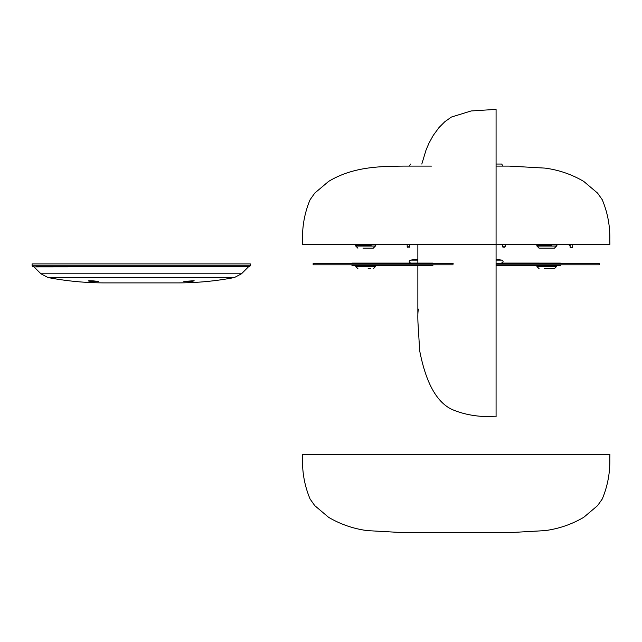 <?xml version="1.0" encoding="UTF-8"?>
<svg xmlns="http://www.w3.org/2000/svg" width="642" height="642" viewBox="0 0 642 642"><rect width="100%" height="100%" fill="white"/><g stroke="black" fill="none" stroke-linecap="round" stroke-linejoin="round"><path stroke-width="0.96" d="M409.323 247.234L407.188 246.801L409.748 246.801L409.748 244.329L409.748 246.801L407.188 246.801L407.188 244.329L407.188 246.801L407.614 247.234L409.748 246.801L409.323 247.234M504.724 247.234L502.59 246.801L505.15 246.801L505.15 244.329L505.15 246.801L502.59 246.801L502.59 244.329L502.59 246.801L503.015 247.234L505.15 246.801L504.724 247.234M569.639 245.693L569.261 244.329L569.261 245.693L570.12 245.693L569.639 245.693M572.68 245.693L572.68 247.314L570.12 247.314L570.12 244.329L570.12 247.314L572.68 247.314L572.68 245.693M363.019 248.173L373.267 248.173L363.019 248.173M553.492 248.173L539.071 248.173L553.492 248.173M372.312 248.173L373.267 248.173L372.312 248.173M544.191 248.173L549.319 248.173L544.191 248.173M403.385 166.101L403.104 166.101C380.562 166.406 353.397 166.447 328.592 181.421L314.757 193.106L310.11 199.678C304.733 212.486 302.213 225.904 302.534 239.915L302.438 244.329L609.9 244.329L609.804 239.915C610.125 225.904 607.597 212.486 602.228 199.678L597.574 193.106L583.747 181.421C571.749 174.383 558.837 169.945 545.01 168.108L509.234 166.101L496.073 166.101M609.9 454.408L302.438 454.408L302.534 458.821C302.213 472.833 304.733 486.251 310.11 499.059L314.757 505.631L328.592 517.316C340.589 524.353 353.501 528.791 367.328 530.621L403.104 532.635L509.234 532.635L545.01 530.621C558.837 528.791 571.749 524.353 583.747 517.316L597.574 505.631L602.228 499.059C607.597 486.251 610.125 472.833 609.804 458.821L609.9 454.408M418.857 308.995C417.926 309.621 417.621 314.163 417.966 322.613L419.691 350.805C425.831 382.471 436.496 401.972 451.679 409.299C462.649 414.082 475.088 416.538 488.987 416.658L496.073 416.827L496.073 109.365L471.132 110.962L451.43 117.045L444.858 121.691L438.976 127.573L433.165 135.526L428.92 143.302L426.039 150.051L421.81 164.047M351.976 264.809L351.976 265.66L355.756 265.66L354.906 264.809M376.26 264.809L375.401 266.518L355.756 266.518L355.756 265.66L432.917 265.66M496.073 265.66L536.937 265.66L536.937 266.518L556.574 266.518L554.439 268.653L544.191 268.653M536.078 264.809L536.937 265.66L560.362 265.66L560.362 264.809M351.976 263.525L351.976 263.1L432.917 263.1M496.073 260.114L501.771 260.114A348.951 348.951 0 0 0 496.073 259.408L501.771 260.114C503.625 261.318 503.521 262.305 501.45 263.084L560.362 263.1L560.362 263.525M417.854 260.114L410.567 260.114C408.753 261.19 408.802 262.177 410.687 263.1L417.854 263.084L417.854 244.329M496.073 264.809L599.195 264.809L599.195 263.525L496.073 263.525M453.14 263.525L313.144 263.525L313.144 264.809L453.14 264.809M368.147 268.653L370.707 268.653M549.319 268.653L554.439 268.653L557.433 264.809M313.144 264.809L313.144 263.525L313.144 264.809M104.485 282.889L177.93 282.889C196.917 282.881 215.744 281.1 234.394 277.545L48.022 277.545C66.672 281.1 85.49 282.881 104.485 282.889M32.1 265.788L32.1 263.91L250.316 263.91L250.316 265.788L32.1 265.788L32.951 266.647M183.74 281.71L194.197 280.819C191.846 281.533 188.355 281.83 183.74 281.71M94.31 281.71C86.983 281.011 86.397 280.723 92.56 280.819C99.807 281.525 100.457 281.822 94.494 281.718L94.31 281.71M36.642 266.647L249.457 266.647L250.316 265.788M551.494 245.18L536.937 245.18L536.937 246.038L556.574 246.038L554.439 248.173L556.574 246.038L554.439 248.173L556.574 246.038L536.937 246.038L539.071 248.173L536.078 244.329L536.937 245.18L536.078 244.329L536.937 245.18L536.078 244.329L536.937 245.18L536.078 244.329L536.937 245.18L551.494 245.18M371.18 245.18L355.756 245.18L354.906 244.329L355.756 246.038L375.401 246.038L373.267 248.173L375.401 246.038L373.267 248.173L375.401 246.038L355.756 246.038L357.899 248.173L355.756 246.038L357.899 248.173L355.756 246.038L355.756 245.18L371.18 245.18M193.691 280.771A1.284 1.26 -68.5 0 0 194.197 280.819M98.138 281.445L92.6 280.827M248.382 266.895L241.496 273.789L40.919 273.789L34.026 266.895L248.992 266.647M409.307 166.101L410.687 164.047L409.307 166.101M503.031 166.101L501.651 164.047L496.073 164.047L501.651 164.047L503.031 166.101M556.574 245.18L556.574 246.038L557.433 244.329L556.574 245.18M375.401 245.18L376.26 244.329L375.401 246.038L375.401 245.18M431.424 166.101L403.136 166.101M417.854 265.66L417.854 316.137M417.854 259.232A348.951 348.951 0 0 0 410.567 260.114M536.937 266.518L539.071 268.653L536.937 266.518M599.195 264.809L599.195 263.525M357.899 268.653L355.756 266.518L357.65 268.637M373.267 268.653L375.401 266.518L373.516 268.637M193.619 280.739L184.27 281.445M92.576 280.827L88.805 280.731M234.394 277.545L241.496 273.789M48.022 277.545L40.919 273.789M34.026 266.895L33.424 266.647"/></g></svg>
